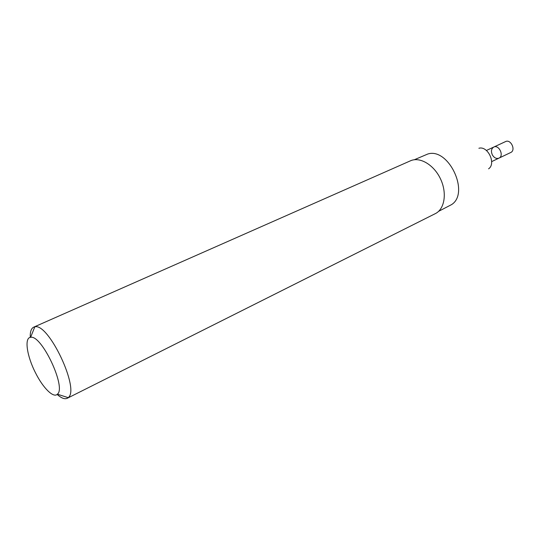 <?xml version="1.0" encoding="UTF-8"?>
<svg xmlns="http://www.w3.org/2000/svg" width="540" height="540" viewBox="0 0 540 540"><rect width="100%" height="100%" fill="white"/><g stroke="black" fill="none" stroke-linecap="round" stroke-linejoin="round"><path stroke-width="0.81" d="M478.892 148.27C487.836 145.489 496.415 163.701 488.579 168.831M414.302 159.752L427.761 154.028C448.531 147.164 470.111 192.949 451.595 204.593L438.608 211.336M30.26 337.399C30.051 331.803 31.199 328.388 33.696 327.159L410.454 160.812C419.803 156.499 433.91 164.741 440.512 178.916C447.242 193.037 444.623 209.162 435.341 213.624L67.216 398.297C64.678 399.438 61.317 398.149 57.132 394.423M33.696 327.159L34.803 326.855C48.559 322.542 80.244 389.772 68.162 397.636L67.216 398.297M35.539 372.897C26.912 356.211 24.118 337.635 30.598 337.345C41.486 334.3 66.67 387.74 57.389 394.2C53.494 398.405 42.998 387.916 35.539 372.897M493.742 147.076C498.933 144.322 504.387 155.885 498.96 158.132C496.483 158.983 494.309 157.964 492.44 155.068C490.793 151.423 491.231 148.757 493.742 147.076C498.933 144.322 504.387 155.885 498.96 158.132L510.725 152.51C516.166 150.248 510.779 138.821 505.568 141.581L486.412 150.478M57.389 394.2L68.162 397.636M30.598 337.345L34.803 326.855M491.663 161.622L498.96 158.132"/></g></svg>
